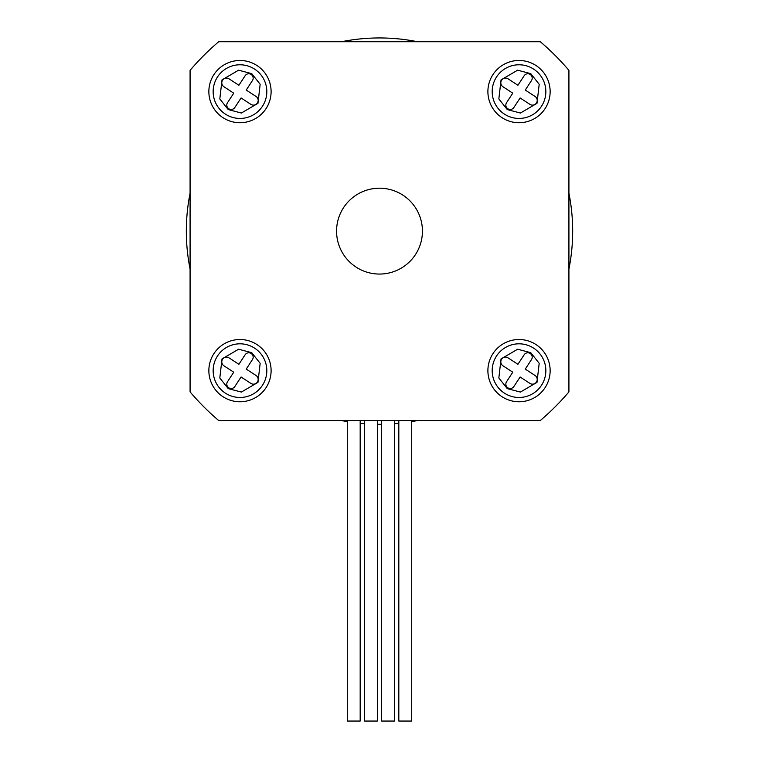 <?xml version="1.0" encoding="UTF-8"?>
<svg xmlns="http://www.w3.org/2000/svg" width="759" height="759" viewBox="0 0 759 759"><rect width="100%" height="100%" fill="white"/><g stroke="black" fill="none" stroke-linecap="round" stroke-linejoin="round"><path stroke-width="1.14" d="M379.5 274.056A42.931 42.931 0 0 0 422.431 231.125A42.931 42.931 0 0 0 379.5 188.204A42.931 42.931 0 0 0 336.569 231.125A42.931 42.931 0 0 0 379.5 274.056M519.014 401.767A31.119 31.119 0 0 0 550.142 370.648A31.119 31.119 0 0 0 519.014 339.52A31.119 31.119 0 0 0 487.895 370.648A31.119 31.119 0 0 0 519.014 401.767M519.014 122.73A31.119 31.119 0 0 0 550.142 91.611A31.119 31.119 0 0 0 519.014 60.483A31.119 31.119 0 0 0 487.895 91.611A31.119 31.119 0 0 0 519.014 122.73M239.986 122.73A31.119 31.119 0 0 0 271.105 91.611A31.119 31.119 0 0 0 239.986 60.483A31.119 31.119 0 0 0 208.858 91.611A31.119 31.119 0 0 0 239.986 122.73M239.986 401.767A31.119 31.119 0 0 0 271.105 370.648A31.119 31.119 0 0 0 239.986 339.52A31.119 31.119 0 0 0 208.858 370.648A31.119 31.119 0 0 0 239.986 401.767M540.266 420.552L218.734 420.552A248.449 248.449 0 0 1 190.082 391.9L190.082 70.359A248.449 248.449 0 0 1 218.734 41.707L540.266 41.707A248.449 248.449 0 0 1 568.918 70.359L568.918 391.9A248.449 248.449 0 0 1 540.266 420.552M254.654 348.182A26.831 26.831 0 0 1 262.443 385.325A26.831 26.831 0 0 1 225.309 393.105A26.831 26.831 0 0 1 217.52 355.971A26.831 26.831 0 0 1 254.654 348.182A26.831 26.831 0 0 0 217.52 355.971A26.831 26.831 0 0 0 225.309 393.105M245.119 354.776A4.383 4.383 0 0 1 251.182 353.495A4.383 4.383 0 0 1 252.453 359.567L246.229 369.102L256.039 375.506A4.715 4.715 0 0 1 257.405 382.024A4.715 4.715 0 0 1 250.878 383.399L241.077 376.986L234.844 386.521A4.383 4.383 0 0 1 228.782 387.792A4.383 4.383 0 0 1 227.51 381.73L233.734 372.195L223.924 365.791A4.715 4.715 0 0 1 222.558 359.263A4.715 4.715 0 0 1 229.085 357.897L238.886 364.301L245.119 354.776M364.472 420.552L364.472 721.05L377.356 721.05L377.356 420.552M398.817 420.552L398.817 721.05L411.701 721.05L411.701 420.552M347.299 420.552L347.299 721.05L360.183 721.05L360.183 420.552M381.644 420.552L381.644 721.05L394.528 721.05L394.528 420.552M254.654 69.145A26.831 26.831 0 0 1 262.443 106.288A26.831 26.831 0 0 1 225.309 114.068A26.831 26.831 0 0 1 217.52 76.934A26.831 26.831 0 0 1 254.654 69.145A26.831 26.831 0 0 0 217.52 76.934A26.831 26.831 0 0 0 225.309 114.068M245.119 75.739A4.383 4.383 0 0 1 251.182 74.467A4.383 4.383 0 0 1 252.453 80.53L246.229 90.065L256.039 96.469A4.715 4.715 0 0 1 257.405 102.996A4.715 4.715 0 0 1 250.878 104.362L241.077 97.958L234.844 107.484A4.383 4.383 0 0 1 228.782 108.755A4.383 4.383 0 0 1 227.51 102.693L233.734 93.158L223.924 86.754A4.715 4.715 0 0 1 222.558 80.226A4.715 4.715 0 0 1 229.085 78.86L238.886 85.264L245.119 75.739M533.691 69.145A26.831 26.831 0 0 1 541.48 106.288A26.831 26.831 0 0 1 504.346 114.068A26.831 26.831 0 0 1 496.557 76.934A26.831 26.831 0 0 1 533.691 69.145A26.831 26.831 0 0 0 496.557 76.934A26.831 26.831 0 0 0 504.346 114.068M524.156 75.739A4.383 4.383 0 0 1 530.218 74.467A4.383 4.383 0 0 1 531.49 80.53L525.266 90.065L535.076 96.469A4.715 4.715 0 0 1 536.442 102.996A4.715 4.715 0 0 1 529.915 104.362L520.114 97.958L513.881 107.484A4.383 4.383 0 0 1 507.818 108.755A4.383 4.383 0 0 1 506.547 102.693L512.771 93.158L502.961 86.754A4.715 4.715 0 0 1 501.595 80.226A4.715 4.715 0 0 1 508.122 78.86L517.923 85.264L524.156 75.739M533.691 348.182A26.831 26.831 0 0 1 541.48 385.325A26.831 26.831 0 0 1 504.346 393.105A26.831 26.831 0 0 1 496.557 355.971A26.831 26.831 0 0 1 533.691 348.182A26.831 26.831 0 0 0 496.557 355.971A26.831 26.831 0 0 0 504.346 393.105M524.156 354.776A4.383 4.383 0 0 1 530.218 353.495A4.383 4.383 0 0 1 531.49 359.567L525.266 369.102L535.076 375.506A4.715 4.715 0 0 1 536.442 382.024A4.715 4.715 0 0 1 529.915 383.399L520.114 376.986L513.881 386.521A4.383 4.383 0 0 1 507.818 387.792A4.383 4.383 0 0 1 506.547 381.73L512.771 372.195L502.961 365.791A4.715 4.715 0 0 1 501.595 359.263A4.715 4.715 0 0 1 508.122 357.897L517.923 364.301L524.156 354.776M417.412 41.707A193.175 193.175 0 0 0 341.588 41.707M190.082 193.222A193.175 193.175 0 0 0 190.082 269.037M341.588 420.552A193.175 193.175 0 0 0 347.299 421.606M360.183 423.342A193.175 193.175 0 0 0 364.472 423.721M377.356 424.29A193.175 193.175 0 0 0 379.5 424.309A193.175 193.175 0 0 0 381.644 424.29M394.528 423.721A193.175 193.175 0 0 0 398.817 423.342M411.701 421.606A193.175 193.175 0 0 0 417.412 420.552M568.918 269.037A193.175 193.175 0 0 0 568.918 193.222M251.722 352.679L260.157 363.314L257.956 382.384L241.371 392.061L228.241 388.617L219.806 377.982L222.017 358.903L238.592 349.225L251.722 352.679M251.722 73.642L260.157 84.277L257.956 103.347L241.371 113.034L228.241 109.581L219.806 98.945L222.017 79.875L238.592 70.189L251.722 73.642M530.759 73.642L539.194 84.277L536.983 103.347L520.408 113.034L507.278 109.581L498.843 98.945L501.044 79.875L517.629 70.189L530.759 73.642M530.759 352.679L539.194 363.314L536.983 382.384L520.408 392.061L507.278 388.617L498.843 377.982L501.044 358.903L517.629 349.225L530.759 352.679"/></g></svg>
